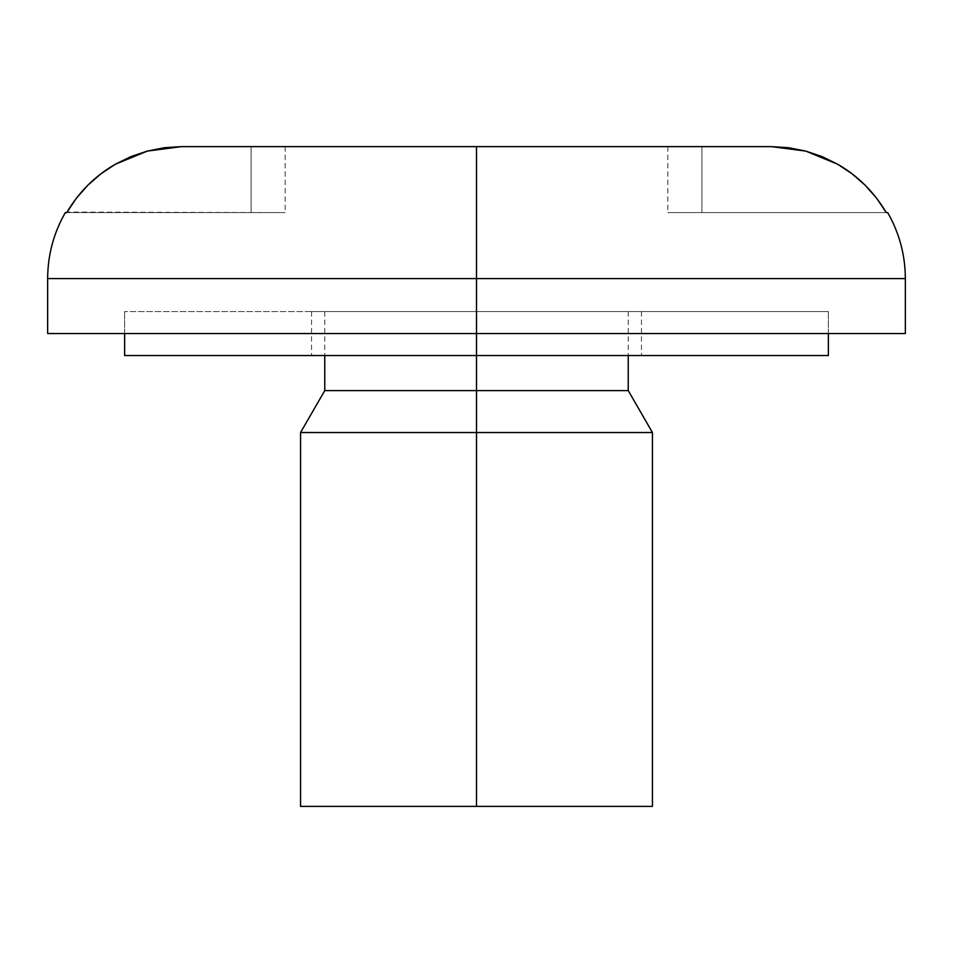 <?xml version="1.0" encoding="UTF-8"?>
<svg xmlns="http://www.w3.org/2000/svg" width="953" height="953" viewBox="0 0 953 953"><rect width="100%" height="100%" fill="white"/><g stroke="black" fill="none" stroke-linecap="round" stroke-linejoin="round"><path stroke-width="0.71" stroke-dasharray="4.76 3.57" d="M47.65 278.574L476.5 278.574L476.5 333.55L510.987 333.55L442.013 333.55L476.5 333.55L476.5 311.56L506.103 311.56L446.897 311.56L510.987 311.56L442.013 311.56L476.5 311.56L476.5 355.54L476.5 311.56L324.759 311.56L476.5 311.56L476.5 390.611L324.759 390.611L476.5 390.611L476.5 432.519L300.564 432.519L476.5 432.519L476.5 806.381L652.436 806.381L476.5 806.381L476.5 432.519L652.436 432.519L476.5 432.519L476.5 390.611L628.241 390.611L476.5 390.611L476.5 311.56L628.241 311.56L476.5 311.56L476.5 333.55L828.371 333.55L476.5 333.55L476.5 311.56L124.629 311.56L476.5 311.56L476.5 333.55L124.629 333.55L905.35 333.55L476.5 333.55L476.5 278.574L905.35 278.574L476.5 278.574L476.5 146.619L771.43 146.619L805.714 151.086M65.328 212.59L66.746 212.59C78.944 191.958 95.157 175.828 115.361 164.214L147.298 151.086L181.57 146.619L771.43 146.619L701.92 146.619L771.43 146.619L788.655 147.727L805.666 151.074L837.604 164.202C857.831 175.817 874.044 191.946 886.254 212.59L887.672 212.59M181.57 146.619L476.5 146.619L476.5 278.574L905.35 278.574M476.5 806.381L300.564 806.381L476.5 806.381M442.013 311.56L828.371 311.56L311.56 311.56L476.5 311.56L476.5 355.54L476.5 311.56L476.5 333.55L47.65 333.55L476.5 333.55L476.5 311.56L828.371 311.56L442.013 311.56M510.987 311.56L828.371 311.56L510.987 311.56M446.897 311.56L324.759 311.56L446.897 311.56M506.103 311.56L628.241 311.56L506.103 311.56M442.013 333.55L124.629 333.55L442.013 333.55M510.987 333.55L828.371 333.55L510.987 333.55M476.5 278.574L47.65 278.574L476.5 278.574M701.92 146.619L771.43 146.619L701.92 146.619L701.92 212.59L667.839 212.59L886.254 212.59L701.92 212.59L701.92 146.619L667.839 146.619L701.92 146.619L701.92 212.59L886.254 212.59L701.92 212.59L701.92 146.619M257.727 146.619L285.161 146.619L257.727 146.619M838.175 164.535L822.153 156.637M852.101 173.827L865.121 185.18L876.653 198.26M701.92 212.59L667.839 212.59L701.92 212.59M66.746 212.59L251.08 212.59L251.08 146.619L251.08 212.59L66.746 212.59L285.161 212.59L67.044 212.066M87.962 185.096L100.982 173.756L115.837 163.952M130.918 156.602L147.929 150.919M251.08 146.619L285.161 146.619L251.08 146.619L251.08 212.59L251.08 146.619M251.08 212.59L285.161 212.59L251.08 212.59M476.5 355.54L311.56 355.54L476.5 355.54L476.5 311.56L311.56 311.56L641.44 311.56L476.5 311.56L476.5 355.54L124.629 355.54L641.44 355.54L311.56 355.54L476.5 355.54L476.5 311.56L124.629 311.56L476.5 311.56L476.5 355.54L828.371 355.54L476.5 355.54M476.5 311.56L641.44 311.56L476.5 311.56M124.629 333.55L124.629 311.56L124.629 333.55M628.241 311.56L628.241 355.54M324.759 311.56L324.759 355.54M828.371 333.55L828.371 311.56L828.371 333.55M667.839 146.619L667.839 212.59M285.161 146.619L285.161 212.59M311.56 311.56L311.56 355.54M641.44 311.56L641.44 355.54"/><path stroke-width="1.43" d="M805.714 151.086L771.43 146.619L476.5 146.619L476.5 278.574L905.35 278.574L476.5 278.574L476.5 333.55L905.35 333.55L476.5 333.55L476.5 278.574L47.65 278.574L47.65 333.55L476.5 333.55L476.5 390.611L628.241 390.611L476.5 390.611L476.5 432.519L652.436 432.519L476.5 432.519L476.5 806.381L652.436 806.381L476.5 806.381L476.5 432.519L300.564 432.519L476.5 432.519L476.5 390.611L324.759 390.611L476.5 390.611L476.5 355.54L828.371 355.54L828.371 333.55M147.06 151.146L164.309 147.739L181.57 146.619L476.5 146.619L476.5 278.574L47.65 278.574L905.35 278.574C905.243 255.047 899.358 233.044 887.672 212.59L886.254 212.59C874.08 191.994 857.903 175.888 837.735 164.273L805.761 151.098L788.739 147.739L771.43 146.619L181.57 146.619L147.37 151.074L115.432 164.178C95.193 175.793 78.968 191.922 66.746 212.59L65.328 212.59C53.642 233.044 47.757 255.047 47.65 278.574M300.564 806.381L476.5 806.381L300.564 806.381L300.564 432.519L324.759 390.611L324.759 355.54M47.65 333.55L476.5 333.55L476.5 355.54L828.371 355.54M876.569 198.153L886.254 212.59L887.672 212.59L886.254 212.59L876.653 198.26L865.169 185.216L852.125 173.839L837.735 164.273L822.105 156.614L805.761 151.098M805.666 151.074L822.105 156.614M837.604 164.202L852.101 173.827M181.57 146.619L164.357 147.727L147.37 151.074L130.918 156.602L115.432 164.178L100.947 173.791L87.831 185.216L76.347 198.272L66.746 212.59L65.328 212.59L66.746 212.59L76.443 198.141L87.962 185.096M115.361 164.214L130.966 156.59M124.629 355.54L476.5 355.54L124.629 355.54L124.629 333.55M905.35 278.574L905.35 333.55M628.241 355.54L628.241 390.611L652.436 432.519L652.436 806.381"/></g></svg>
